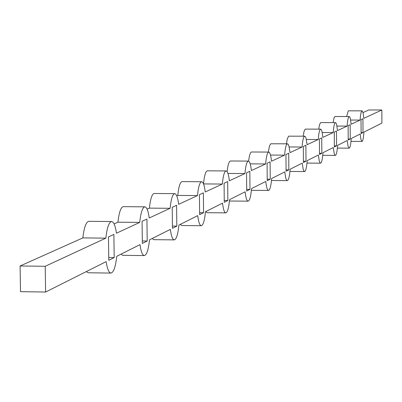 <?xml version="1.0" encoding="UTF-8"?>
<svg xmlns="http://www.w3.org/2000/svg" width="402" height="402" viewBox="0 0 402 402"><rect width="100%" height="100%" fill="white"/><g stroke="black" fill="none" stroke-linecap="round" stroke-linejoin="round"><path stroke-width="0.6" d="M45.612 292.033L45.21 266.295L20.1 265.973L20.522 291.666L45.612 292.033L106.158 261.622C107.279 268.983 108.877 272.797 110.947 273.074C113.64 272.481 115.575 266.888 116.761 256.295L139.996 244.622C141.007 251.667 142.449 255.32 144.318 255.582C146.71 255.034 148.433 249.788 149.489 239.853L170.347 229.376C171.262 236.13 172.564 239.632 174.262 239.883C176.403 239.371 177.945 234.436 178.89 225.085L197.719 215.628C198.548 222.11 199.734 225.477 201.276 225.718C203.206 225.236 204.593 220.577 205.447 211.743L222.527 203.166C223.281 209.402 224.366 212.633 225.778 212.869C227.522 212.417 228.778 208.005 229.557 199.633L245.119 191.819C245.808 197.819 246.803 200.935 248.099 201.161C249.682 200.734 250.828 196.543 251.536 188.593L265.777 181.443C266.41 187.226 267.325 190.231 268.521 190.453C269.968 190.045 271.013 186.056 271.662 178.483L284.737 171.915L285.812 178.297L286.621 180.181L287.274 180.614C288.596 180.227 289.561 176.423 290.154 169.197L302.209 163.142L303.198 169.307L303.756 170.805L304.555 171.548C305.771 171.182 306.656 167.539 307.203 160.629L318.349 155.031L319.268 160.996L319.967 162.76L320.53 163.167C321.655 162.815 322.469 159.328 322.982 152.705L333.313 147.514L334.173 153.293L334.821 155.001L335.343 155.393C336.384 155.056 337.142 151.71 337.615 145.358L347.222 140.529L348.021 146.127L349.117 148.167C350.082 147.846 350.785 144.63 351.227 138.519L360.187 134.017L360.931 139.449L361.956 141.429C362.855 141.122 363.514 138.022 363.921 132.142L381.9 123.112L381.835 109.992L368.8 109.967L363.026 112.55M350.644 120.052L360.107 120.077L351.142 124.243L350.348 118.59L349.735 116.907L349.243 116.52C348.283 116.821 347.584 120.017 347.137 126.102L336.956 126.072M360.107 120.077C360.524 114.218 361.177 111.143 362.071 110.851L363.101 112.861L363.845 118.344L381.835 109.992M322.228 132.529L333.218 132.565C333.695 126.233 334.449 122.911 335.484 122.6L336.012 122.997L336.665 124.736L337.519 130.57L347.137 126.102M306.344 139.474L318.243 139.519C318.761 132.921 319.575 129.464 320.685 129.132L321.439 129.871L321.957 131.343L322.876 137.368L333.218 132.565M289.164 146.961L302.088 147.021C302.646 140.137 303.525 136.524 304.731 136.183L305.54 136.941L306.098 138.469L307.093 144.695L318.243 139.519M270.506 155.066L284.606 155.137C285.209 147.941 286.169 144.167 287.475 143.81L288.139 144.253L288.953 146.172L290.023 152.619L302.088 147.021M250.185 163.865L265.627 163.951C266.285 156.413 267.325 152.458 268.757 152.082C269.968 152.323 270.888 155.368 271.516 161.217L284.606 155.137M227.954 173.443L244.949 173.548C245.667 165.639 246.808 161.483 248.376 161.086C249.692 161.338 250.692 164.498 251.376 170.569L265.627 163.951M203.523 183.92L222.336 184.051C223.125 175.724 224.381 171.347 226.1 170.93C227.537 171.192 228.627 174.478 229.371 180.784L244.949 173.548M176.749 195.89L177.779 195.427L197.503 195.583C198.372 186.789 199.759 182.176 201.658 181.734C203.231 182.005 204.422 185.422 205.241 191.985L222.336 184.051M147.102 209.151L149.403 208.125L170.101 208.301C171.066 199 172.609 194.111 174.719 193.643C176.443 193.93 177.754 197.493 178.659 204.332L197.503 195.583M114.088 223.924L117.942 222.2L139.72 222.412C140.795 212.527 142.514 207.337 144.871 206.839C146.775 207.136 148.227 210.854 149.222 218L170.101 208.301M20.1 265.973L82.857 237.899L105.837 238.145C107.048 227.607 108.977 222.075 111.625 221.542C113.736 221.849 115.349 225.743 116.454 233.215L139.72 222.412M45.21 266.295L105.837 238.145M147.197 241.009L146.926 219.065L142.077 221.316L142.353 243.441L147.197 241.009L142.318 240.954M176.825 226.125L176.589 205.291L172.222 207.321L172.463 228.316L176.825 226.125L172.438 226.08M203.578 212.683L203.367 192.859L199.417 194.694L199.633 214.668L203.578 212.683L199.608 212.648M227.854 200.492L227.668 181.573L224.08 183.242L224.266 202.291L227.854 200.492L224.246 200.462M249.979 189.377L249.818 171.292L246.537 172.815L246.707 191.02L249.979 189.377L246.687 189.352M270.234 179.202L270.089 161.88L267.084 163.272L267.229 180.709L270.234 179.202L267.219 179.181M288.842 169.855L288.711 153.232L285.943 154.514L286.078 171.242L288.842 169.855L286.063 169.84M305.992 161.242L305.877 145.263L303.324 146.449L303.44 162.524L305.992 161.242L303.43 161.227M321.856 153.273L321.751 137.891L319.389 138.986L319.495 154.458L321.856 153.273L319.484 153.262M336.569 145.881L336.474 131.052L334.283 132.072L334.374 146.981L336.569 145.881L334.369 145.871M350.253 139.007L350.172 124.695L348.127 125.645L348.212 140.032L350.253 139.007L348.207 138.997M363.016 132.595L362.941 118.766L361.031 119.65L361.107 133.554L363.016 132.595L361.102 132.59M114.198 257.582L113.887 234.406L108.47 236.924L108.786 260.3L114.198 257.582L108.751 257.516M362.071 110.851L348.308 110.826L346.589 116.515M229.472 200.618L230.205 201.015L248.099 201.161M205.774 211.583L207.08 212.703L225.778 212.869M180.287 224.386L181.699 225.527L201.276 225.718M152.182 238.502L153.72 239.662L174.262 239.883M121.042 254.144L122.71 255.325L144.318 255.582M86.335 271.576L88.159 272.772L110.947 273.074M111.625 221.542L88.847 221.321C86.103 221.849 84.108 227.376 82.857 237.899M144.871 206.839L123.273 206.653C120.831 207.151 119.052 212.331 117.942 222.2M174.719 193.643L154.182 193.488C151.996 193.955 150.403 198.834 149.403 208.125M201.658 181.734L182.086 181.598C180.116 182.041 178.679 186.649 177.779 195.427M226.1 170.93L207.402 170.815C205.623 171.232 204.327 175.589 203.507 183.88M248.376 161.086L230.477 160.991C229.014 161.272 227.889 164.815 227.1 171.629M268.757 152.082L251.597 151.996C250.34 152.212 249.351 155.257 248.617 161.137M287.475 143.81L270.772 143.785L269.481 145.946L268.305 152.077M304.731 136.183L288.676 136.167L287.329 138.76L286.435 143.805M320.685 129.132L305.229 129.122L304.007 131.514L303.188 136.177M335.484 122.6L320.58 122.59L319.469 124.806L318.716 129.127M349.243 116.52L334.856 116.52L333.977 118.087L333.142 122.59M268.521 190.453L251.381 190.322M287.274 180.614L271.481 180.508M304.555 171.548L289.958 171.458M320.53 163.167L306.992 163.091M335.343 155.393L322.756 155.333M349.117 148.167L337.384 148.112M361.956 141.429L350.991 141.383"/></g></svg>
